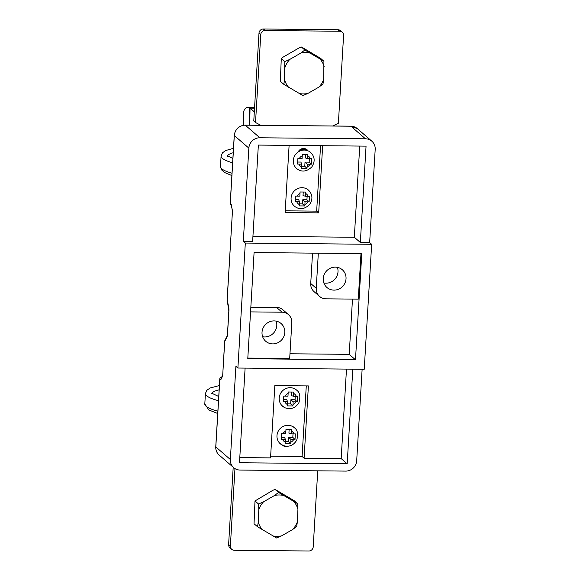 <?xml version="1.0" encoding="UTF-8"?>
<svg xmlns="http://www.w3.org/2000/svg" width="580" height="580" viewBox="0 0 580 580"><rect width="100%" height="100%" fill="white"/><g stroke="black" fill="none" stroke-linecap="round" stroke-linejoin="round"><path stroke-width="0.87" d="M299.947 149.72A10.672 10.143 -49.1 0 1 307.501 150.169M301.578 166.975L301.745 164.154L298.954 164.125A6.402 6.09 130.9 0 0 301.578 166.975L301.477 168.28L306.972 168.331L307.117 167.025A6.402 6.09 130.9 0 0 310.075 164.234L307.284 164.205L307.117 167.025M299.287 158.543L302.079 158.572L302.245 155.752A6.402 6.09 130.9 0 0 299.287 158.543L297.91 158.507L297.583 164.06L298.954 164.125M307.784 155.803L307.618 158.623L310.409 158.652A6.402 6.09 130.9 0 0 307.784 155.803L307.799 154.425L302.303 154.374L302.245 155.752M310.075 164.234L311.366 164.191L311.692 158.644L310.409 158.652M301.622 166.257L304.775 166.286L305.022 162.11L307.284 164.205M304.775 166.286L306.972 168.331M297.721 162.037L300.882 162.066L301.745 164.154M307.618 158.623L305.276 157.927L305.479 154.418M305.022 162.11L309.169 162.153L311.366 164.191M309.169 162.153L309.372 158.637M230.369 546.055A4.27 4.06 130.9 0 0 231.71 549.318L229.956 547.803A4.27 4.06 -49.1 0 1 228.614 544.533L230.369 546.055L234.965 468.596M231.71 549.318A4.27 4.06 130.9 0 0 234.262 550.275L308.821 551A4.27 4.06 130.9 0 0 313.214 546.86L317.731 470.822M228.614 544.533L233.204 467.233M299.345 204.595L299.512 201.775L296.721 201.746A6.402 6.09 130.9 0 0 299.345 204.595L299.244 205.893L304.739 205.951L304.884 204.646A6.402 6.09 130.9 0 0 307.842 201.855L305.051 201.825L304.884 204.646M297.047 196.156L299.845 196.185L300.012 193.365A6.402 6.09 130.9 0 0 297.047 196.156L295.677 196.127L295.351 201.673L296.721 201.746M305.551 193.423L305.377 196.243L308.176 196.265A6.402 6.09 130.9 0 0 305.551 193.423L305.566 192.045L300.07 191.987L300.012 193.365M307.842 201.855L309.133 201.811L309.459 196.265L308.176 196.265M299.389 203.877L302.543 203.906L302.789 199.73L305.051 201.825M302.543 203.906L304.739 205.951M295.488 199.658L298.649 199.687L299.512 201.775M305.377 196.243L303.036 195.547L303.246 192.038M302.789 199.73L306.929 199.767L309.133 201.811M306.929 199.767L307.139 196.257M260.782 125.294L255.526 122.51L260.746 34.662L258.992 33.14A4.27 4.06 -49.1 0 1 263.385 29L337.944 29.725A4.27 4.06 -49.1 0 1 340.489 30.682L342.243 32.197A4.27 4.06 130.9 0 0 339.699 31.247L337.944 29.725M342.243 32.197A4.27 4.06 130.9 0 1 343.592 35.467L338.379 123.235L332.695 125.99M263.385 29L265.14 30.523L339.699 31.247M265.14 30.523A4.27 4.06 130.9 0 0 260.746 34.662M259.579 125.28L259.615 124.678M255.526 122.51L253.772 120.988L258.992 33.14M254.533 108.163L250.038 108.119L254.315 111.831M243.267 125.302L243.469 113.499A6.402 4.444 -90.7 0 1 247.834 107.315A6.402 4.444 -90.7 0 1 248.776 107.452L254.569 107.604M247.834 107.315L253.213 107.249A6.402 4.444 89.3 0 1 254.156 107.38L254.576 107.503M249.733 125.186L250.038 108.119L249.509 107.67L249.197 125.178M278.56 492.449L274.521 495.494L263.545 501.816L258.506 503.991L258.796 509.581L258.267 522.051L257.549 526.77L254.04 523.733L254.997 500.953L272.803 490.339L275.05 489.411L294.132 500.649L297.649 503.686L278.56 492.449L275.05 489.411M257.549 526.77L276.638 538.008L281.677 535.833L292.654 529.511L296.685 526.466L297.402 521.746L297.931 509.276L297.649 503.686M258.506 503.991L254.997 500.953M263.545 501.816A21.134 20.09 130.9 0 0 258.796 509.581M258.267 522.051A21.134 20.09 130.9 0 0 262.37 529.75M272.817 535.898A21.134 20.09 130.9 0 0 281.677 535.833M292.654 529.511A21.134 20.09 130.9 0 0 297.402 521.746M297.931 509.276A21.134 20.09 130.9 0 0 293.828 501.577M283.373 495.429A21.134 20.09 130.9 0 0 274.521 495.494M291.428 431.041L291.262 433.862L294.06 433.891A6.402 6.09 130.9 0 0 291.428 431.041L291.45 429.664L285.947 429.606L285.896 430.983A6.402 6.09 130.9 0 0 282.931 433.782L285.73 433.804L285.896 430.983M293.726 439.473L290.928 439.444L290.761 442.264A6.402 6.09 130.9 0 0 293.726 439.473L295.01 439.43L295.343 433.884L294.06 433.891M285.23 442.214L285.396 439.393L282.598 439.364A6.402 6.09 130.9 0 0 285.23 442.214L285.121 443.512L290.623 443.57L290.761 442.264M282.931 433.782L281.561 433.746L281.227 439.292L282.598 439.364M291.262 433.862L288.92 433.166L289.13 429.657M285.273 441.496L288.427 441.525L288.673 437.349L292.813 437.385L295.01 439.43M288.673 437.349L290.928 439.444M288.427 441.525L290.623 443.57M281.373 437.276L284.526 437.305L285.396 439.393M292.813 437.385L293.023 433.876M302.985 47.886L320.421 58.217L323.93 61.255L304.841 50.025L300.81 53.07L289.833 59.385L284.794 61.567L281.286 58.529L283.033 57.159L299.084 47.915L301.332 46.98L302.985 47.886M284.794 61.567L284.555 79.627L283.837 84.347L280.329 81.309L281.286 58.529M304.841 50.025L301.332 46.98M283.837 84.347L302.927 95.584L307.958 93.402L318.935 87.087L322.973 84.035L323.691 79.315L323.93 61.255M318.935 87.087A21.134 20.09 130.9 0 0 323.691 79.315M324.213 66.845A21.134 20.09 130.9 0 0 320.109 59.153M309.662 52.997A21.134 20.09 130.9 0 0 300.81 53.07M289.833 59.385A21.134 20.09 130.9 0 0 285.077 67.157M284.555 79.627A21.134 20.09 130.9 0 0 288.651 87.319M299.106 93.474A21.134 20.09 130.9 0 0 307.958 93.402M230.354 459.512L235.893 366.306L237.894 368.039L245.318 243.063L243.317 241.331L248.849 148.118L234.313 135.531L230.274 203.457L231.202 204.254L232.471 210.888L227.193 299.693L228.708 307.371A4.27 1.029 90.6 0 1 228.897 311.003L227.527 334.036A4.27 1.029 90.6 0 1 226.947 337.002L224.714 341.446L222.669 375.905L220.777 379.806L219.849 379.001L215.811 446.926L230.354 459.512A10.672 10.143 130.9 0 0 233.718 467.683A10.672 10.143 130.9 0 0 240.084 470.061L345.716 471.098A10.672 10.143 130.9 0 0 356.693 460.745L362.13 369.25M245.318 243.063L371.664 244.296L369.656 242.563L375.195 149.357A10.672 10.143 130.9 0 0 371.824 141.186A10.672 10.143 130.9 0 0 365.458 138.801L350.922 126.215L245.289 125.186L259.825 137.772L365.458 138.801M371.664 244.296L364.233 369.271L237.894 368.039M262.646 336.741A11.738 11.158 130.9 0 0 264.712 336.951A11.738 11.158 130.9 0 0 276.167 321.124M247.812 358.085L289.688 358.491L291.812 322.755A10.672 10.143 130.9 0 0 288.441 314.585A10.672 10.143 130.9 0 0 282.076 312.207L250.56 311.895M274.101 320.907A11.738 11.158 -49.1 0 1 281.097 323.531A11.738 11.158 -49.1 0 1 281.851 339.706A11.738 11.158 -49.1 0 1 265.734 341.279A11.738 11.158 -49.1 0 1 262.899 328.469A11.738 11.158 -49.1 0 1 274.101 320.907M318.326 253.192L316.238 288.282A10.672 10.143 130.9 0 0 319.609 296.452A10.672 10.143 130.9 0 0 325.974 298.83L358.288 299.149L360.992 253.605M335.32 267.141A11.738 11.158 -49.1 0 1 342.323 269.758A11.738 11.158 -49.1 0 1 343.07 285.94A11.738 11.158 -49.1 0 1 326.953 287.506A11.738 11.158 -49.1 0 1 324.126 274.702A11.738 11.158 -49.1 0 1 335.32 267.141M323.865 282.967A11.738 11.158 130.9 0 0 325.931 283.185A11.738 11.158 130.9 0 0 337.386 267.351M306.284 385.888L302.093 456.482L270.642 456.177M287.492 446.288A5.872 5.582 -49.1 0 1 282.445 445.23M239.794 457.591L270.541 457.888L274.84 385.584L308.393 385.91L304.094 458.222L341.171 458.584L346.485 369.098M247.776 358.73L355.475 359.781L361.782 253.612L254.083 252.561L247.776 358.73M282.076 312.207L276.558 307.429L250.835 307.183M312.533 253.134L310.728 283.504L316.238 288.282M259.825 137.772A10.672 10.143 130.9 0 0 248.849 148.118M369.656 242.563L360.332 242.469L366.06 146.131L258.361 145.08L252.633 241.418L243.317 241.331M252.938 236.27L354.322 237.263L360.332 242.469M352.807 369.163L347.188 463.79L239.489 462.738L245.108 368.111M359.738 146.066L354.322 237.263M289.108 145.377L285.121 212.541L318.674 212.867L322.661 145.703M355.475 359.781L349.211 354.351L289.971 353.771M352.488 299.091L349.211 354.351M276.558 307.429A10.672 10.143 -49.1 0 1 282.924 309.814L288.441 314.585M319.609 296.452L314.092 291.675A10.672 10.143 -49.1 0 1 310.728 283.504M318.674 212.867L316.665 211.127L285.222 210.823M320.559 145.681L316.665 211.127M308.024 150.822A5.872 5.582 130.9 0 0 298.127 151.982M347.188 463.79L341.171 458.584M302.093 456.482L304.094 458.222M232.399 211.069L231.202 204.254M228.904 310.8A2.131 0.413 3.4 0 0 228.839 310.894L227.171 300.121A2.131 1.349 -11.1 0 1 227.193 299.693A2.131 0.413 3.4 0 1 227.135 299.584L232.471 210.888M224.707 341.257A2.131 0.413 3.4 0 0 224.656 341.337L222.669 375.905M222.633 375.376L220.777 379.806M224.881 340.504A2.131 1.856 26.7 0 0 224.714 341.446A2.131 0.413 3.4 0 1 224.656 341.337A2.131 2.131 0 0 1 224.881 340.504L227.106 336.067A2.131 1.856 26.7 0 0 226.947 337.002M293.668 393.421L293.494 396.241L296.293 396.271A6.402 6.09 130.9 0 0 293.668 393.421L293.683 392.044L288.188 391.993L288.13 393.37A6.402 6.09 130.9 0 0 285.164 396.162L287.963 396.191L288.13 393.37M295.959 401.853L293.168 401.831L293.001 404.651A6.402 6.09 130.9 0 0 295.959 401.853L297.25 401.81L297.576 396.263L296.293 396.271M287.462 404.593L287.629 401.773L284.838 401.744A6.402 6.09 130.9 0 0 287.462 404.593L287.361 405.899L292.856 405.949L293.001 404.651M285.164 396.162L283.794 396.133L283.468 401.679L284.838 401.744M293.494 396.241L291.153 395.553L291.363 392.036M287.506 403.876L290.66 403.912L290.906 399.729L295.046 399.772L297.25 401.81M290.906 399.729L293.168 401.831M290.66 403.912L292.856 405.949M283.606 399.656L286.767 399.685L287.629 401.773M295.046 399.772L295.256 396.256M295.691 167.721L296.692 168.591A10.672 10.143 -49.1 0 1 300.418 150.778A10.672 10.143 -49.1 0 1 310.662 152.453L309.662 151.583M233.225 152.736A40.556 7.91 3.4 0 0 227.57 155.933M232.624 162.799A46.958 9.164 -176.6 0 1 221.089 156.006L220.465 166.453A46.958 9.164 3.4 0 0 232.007 173.253M293.458 205.342L294.459 206.204A10.672 10.143 -49.1 0 1 298.185 188.399A10.672 10.143 -49.1 0 1 308.43 190.073L307.429 189.203M254.156 107.38L248.776 107.452M282.917 445.425A10.672 10.143 -49.1 0 1 280.343 443.823A10.672 10.143 -49.1 0 1 277.769 432.18A10.672 10.143 -49.1 0 1 287.948 425.307A10.672 10.143 -49.1 0 1 294.314 427.692L293.313 426.822M217.732 413.511L208.829 409.966L204.805 403.948A46.958 9.164 3.4 0 0 217.87 411.162M218.493 400.708A46.958 9.164 -176.6 0 1 205.429 393.501L204.805 403.948M219.138 389.847A40.556 7.91 3.4 0 0 211.917 393.428M350.712 126.215A2.131 0.515 -89.4 0 1 350.813 126.172L357.287 128.593A10.672 10.143 130.9 0 0 350.922 126.215A2.131 0.515 -89.4 0 0 350.813 126.172L245.188 125.142A2.131 0.515 -89.4 0 1 245.289 125.186A10.672 10.143 130.9 0 0 234.313 135.531A2.131 0.413 -176.6 0 1 234.255 135.423L230.216 203.348A2.131 2.131 0 0 0 230.949 205.088L231.319 205.407M219.182 455.097C216.768 452.9 215.622 450.145 215.753 446.817A2.131 0.413 3.4 0 0 215.811 446.926A10.672 10.143 130.9 0 0 219.182 455.097L233.718 467.683M234.255 135.423C235.226 129.115 238.873 125.686 245.188 125.142A2.131 0.515 -89.4 0 0 245.079 125.186M230.949 205.088A2.131 2.03 130.9 0 1 230.274 203.457A2.131 0.413 -176.6 0 1 230.216 203.348M221.821 376.942A2.131 0.515 90.6 0 1 221.893 376.899A2.131 2.131 0 0 0 219.791 378.899A2.131 0.413 3.4 0 0 219.849 379.001A2.131 2.03 -49.1 0 1 221.879 376.942M227.106 336.067L227.469 333.935A2.131 0.413 3.4 0 0 227.527 334.036M227.469 333.935L228.839 310.894A2.131 0.413 3.4 0 0 228.897 311.003M228.68 307.799A2.131 1.349 -11.1 0 1 228.708 307.371M285.15 407.805A10.672 10.143 -49.1 0 1 282.576 406.21A10.672 10.143 -49.1 0 1 280.002 394.567A10.672 10.143 -49.1 0 1 290.181 387.694A10.672 10.143 -49.1 0 1 296.547 390.072L295.546 389.202M296.692 168.591C301.527 172.347 306.552 171.818 311.757 167.004C315.266 161.617 314.904 156.767 310.662 152.453M220.465 166.453L221.43 169.751L224.54 172.499L231.869 175.566M232.885 158.507L227.338 155.686L227.476 156.382M233.486 148.306L225.823 150.495L222.481 152.794L221.089 156.006M294.459 206.204C299.294 209.96 304.319 209.431 309.517 204.624C313.033 199.237 312.663 194.387 308.43 190.073M294.314 427.692C297.613 429.976 298.417 434.145 296.706 440.198C293.465 445.571 288.905 447.339 283.018 445.491L279.335 442.961M219.392 385.54L210.17 387.991L206.828 390.289L205.429 393.501M218.74 396.495L211.686 393.189L211.823 393.878M357.287 128.593L371.824 141.186M219.791 378.899L215.753 446.817M227.135 299.584A2.131 2.131 0 0 0 227.171 300.121M296.547 390.072C299.853 392.355 300.65 396.524 298.946 402.578C295.706 407.95 291.138 409.719 285.251 407.87L281.575 405.34"/></g></svg>

